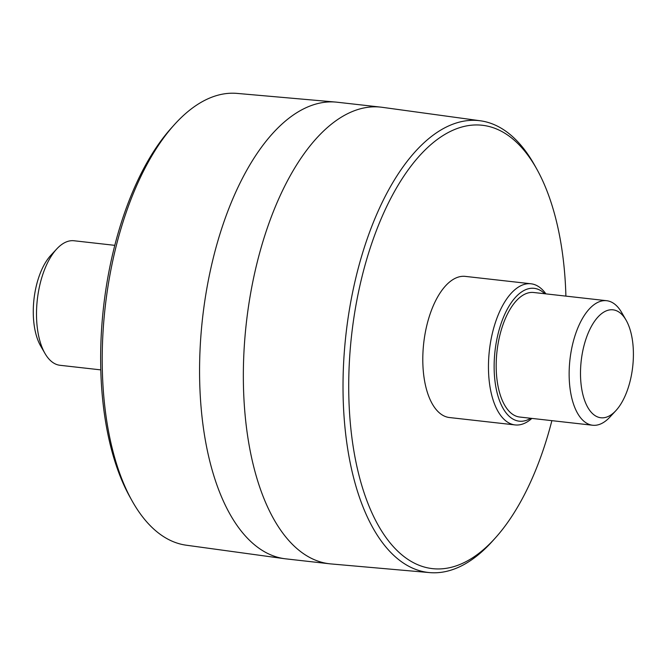 <?xml version="1.0" encoding="UTF-8"?>
<svg xmlns="http://www.w3.org/2000/svg" width="666" height="666" viewBox="0 0 666 666"><rect width="100%" height="100%" fill="white"/><g stroke="black" fill="none" stroke-linecap="round" stroke-linejoin="round"><path stroke-width="1" d="M545.895 293.873A71.012 33.883 96.4 0 0 530.985 283.783A71.012 33.883 96.4 0 0 495.837 321.22A71.012 33.883 96.4 0 0 515.101 424.925A71.012 33.883 96.4 0 0 531.876 418.406M530.71 418.273A66.841 31.893 -83.6 0 1 498.343 397.219A66.841 31.893 -83.6 0 1 501.082 323.584A66.841 31.893 -83.6 0 1 544.73 293.739M530.985 283.783L465.318 276.39A71.012 33.883 96.4 0 0 430.169 313.836A71.012 33.883 96.4 0 0 449.433 417.532L515.101 424.925M626.032 320.055L621.669 312.504A62.662 29.895 96.4 0 0 606.659 300.707L533.699 292.499A62.662 29.895 96.4 0 0 502.688 325.532A62.662 29.895 96.4 0 0 519.68 417.033L592.648 425.241A62.662 29.895 96.4 0 0 609.898 417.082L615.834 410.689A54.304 25.916 -83.6 0 1 585.472 402.622A54.304 25.916 -83.6 0 1 586.147 338.461A54.304 25.916 -83.6 0 1 626.032 320.055A54.304 25.916 -83.6 0 1 615.834 410.689M536.804 169.122L534.681 165.31A227.339 108.475 96.4 0 0 480.411 120.796A227.339 108.475 96.4 0 0 366.633 240.493A227.339 108.475 96.4 0 0 429.553 572.593A227.339 108.475 96.4 0 0 492.365 541.258L495.288 538.011A223.077 106.443 -83.6 0 1 369.605 507.534A223.077 106.443 -83.6 0 1 371.919 242.899A223.077 106.443 -83.6 0 1 536.804 169.122A223.077 106.443 -83.6 0 1 565.9 296.12M551.881 420.654A223.077 106.443 -83.6 0 1 495.288 538.011M480.411 120.796L382.192 107.309A229.762 109.632 96.4 0 0 380.927 107.151A229.762 109.632 96.4 0 0 267.208 228.28A229.762 109.632 96.4 0 0 329.528 563.777A229.762 109.632 96.4 0 0 330.794 563.911L429.553 572.593M174.309 124.742L171.387 127.989A223.077 106.443 96.4 0 0 123.843 214.976A223.077 106.443 96.4 0 0 129.87 496.878L131.993 500.69A227.339 108.475 -83.6 0 1 125.857 213.395A227.339 108.475 -83.6 0 1 174.309 124.742A227.339 108.475 -83.6 0 1 237.121 93.407L335.88 102.089A229.762 109.632 96.4 0 0 223.435 223.351A229.762 109.632 96.4 0 0 284.482 558.691A229.762 109.632 96.4 0 0 285.747 558.849L329.528 563.777M284.482 558.691L186.264 545.204A227.339 108.475 -83.6 0 1 131.993 500.69M380.927 107.151L337.146 102.223A229.762 109.632 96.4 0 0 335.88 102.089M56.777 248.918L50.841 255.311A54.304 25.916 96.4 0 0 38.919 276.865A54.304 25.916 96.4 0 0 40.643 345.945L45.005 353.496A62.662 29.895 -83.6 0 1 43.015 273.793A62.662 29.895 -83.6 0 1 56.777 248.918A62.662 29.895 -83.6 0 1 74.026 240.759L114.793 245.346M100.774 369.88L60.015 365.293A62.662 29.895 -83.6 0 1 45.005 353.496M606.659 300.707A62.662 29.895 96.4 0 0 575.649 333.741A62.662 29.895 96.4 0 0 592.648 425.241"/></g></svg>
